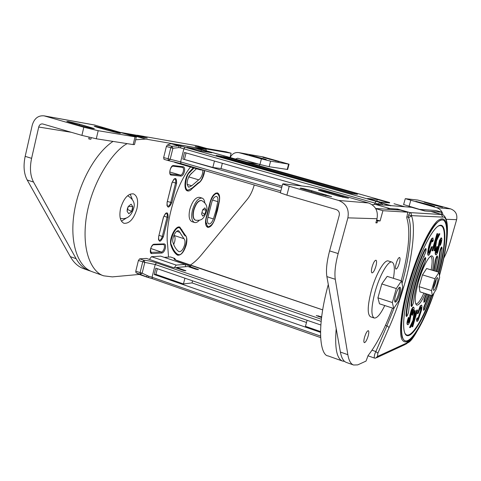 <?xml version="1.0" encoding="UTF-8"?>
<svg xmlns="http://www.w3.org/2000/svg" width="481" height="481" viewBox="0 0 481 481"><rect width="100%" height="100%" fill="white"/><g stroke="black" fill="none" stroke-linecap="round" stroke-linejoin="round"><path stroke-width="0.72" d="M127.146 143.639C112.776 151.04 90.837 183.375 86.003 219.522C81.536 255.158 93.795 273.112 103.728 275.835L112.338 276.882L139.292 274.435M149.405 259.433L151.467 256.686L160.696 256.151L185.107 264.4L185.684 266.702M206.499 150.902L205.958 149.429L145.719 139.081L135.654 139.779M190.506 166.997C174.819 186.43 164.706 226.389 167.647 245.142L168.542 257.082M136.905 208.91C133.808 218.903 129.503 223.695 123.978 223.298C120.136 221.386 119.011 216.402 120.593 208.333C123.731 198.28 128.024 193.458 133.477 193.867C137.392 195.833 138.534 200.842 136.905 208.91M174.645 161.959L174.747 162.404L200.108 169.799L199.976 169.18M174.375 267.646L176.226 265.097L151.467 256.686M176.226 265.097L185.107 264.4M203.613 170.238L200.108 169.799M137.091 135.347L147.27 138.041L131.301 135.426M206.319 148.358L195.274 146.422M113.005 141.414C95.346 153.09 78.559 183.435 74.092 213.119C69.559 242.827 77.754 266.739 92.13 271.699L103.728 275.835M206.602 223.833L206.824 223.286M193.969 168.007L189.49 172.661C186.778 173.96 183.02 189.009 187.891 190.217L192.16 188.053L198.419 182.672C200.842 181.926 202.85 177.862 204.431 170.472M177.531 254.263L178.902 254.653C184.115 255.886 189.304 235.131 185.065 235.912L179.702 227.868C174.898 225.493 168.813 243.194 171.483 244.901C172.907 249.254 174.928 252.375 177.531 254.263L175.619 253.619M207.119 215.566C205.315 220.045 205.597 223.743 207.948 226.671L208.513 226.761C211.49 225.499 213.486 223.088 214.502 219.522L219.174 201.154C219.913 197.877 219.294 195.364 217.328 193.621C213.786 192.683 209.987 201.515 209.92 204.485L207.119 215.566L206.716 215.44M217.797 201.647L216.005 210.317L213.402 218.933C212.025 222.432 210.504 224.098 208.838 223.924C207.215 222.907 207.016 220.322 208.249 216.173L211.339 203.974C212.476 199.044 214.195 196.519 216.504 196.404C217.749 196.97 218.182 198.719 217.797 201.647L212.53 200.048M178.673 251.479C176.238 249.693 174.356 246.753 173.028 242.665C171.489 238.618 175.914 229.497 178.764 230.79L183.928 238.678C185.065 239.772 185.287 241.865 184.596 244.943C183.165 249.531 181.319 251.779 179.07 251.683L178.673 251.479M173.683 244.492L174.687 241.684C175.373 238.618 175.132 236.532 173.966 235.431L173.894 235.371M202.928 170.154L202.501 173.623C201.635 176.755 200.361 178.824 198.683 179.834L191.763 185.756L188.792 187.259C186.249 184.644 186.616 180.561 189.899 175.018L196.452 168.729M188.756 176.737L191.57 173.124M249.525 154.972L266.191 159.488L249.525 154.972M262.873 157.329L279.064 161.718L262.873 157.329M185.251 235.191C186.995 236.899 187.331 240.115 186.267 244.847C184.061 251.912 181.217 255.375 177.748 255.231L177.146 254.924C174.501 253.018 172.445 249.849 170.995 245.43C168.603 239.207 175.445 225.096 179.834 227.104L185.251 235.191L183.874 234.746M206.74 215.386L209.469 204.587C211.219 196.97 213.877 193.073 217.436 192.899C219.354 193.777 220.021 196.476 219.42 200.998L217.49 210.347L214.682 219.643C212.56 225.036 210.215 227.597 207.636 227.333C205.14 225.769 204.84 221.789 206.74 215.386M204.69 170.551L204.118 173.797C202.79 178.607 200.83 181.794 198.25 183.351L192.16 188.594C190.536 190.518 189.003 191.3 187.566 190.927C183.375 190.127 184.494 177.351 189.286 172.042L193.29 167.809M259.59 164.376L259.229 165.771M196.284 146.705L226.1 151.81L231.12 153.211L230.02 157.54M201.581 148.196L231.12 153.211M254.251 184.987C252.585 190.825 250.312 195.539 247.426 199.146L201.353 254.936C197.709 259.349 193.993 262.752 190.217 265.145M230.177 157.582C232.076 153.77 234.956 152.11 238.829 152.609L261.399 158.874L259.95 164.478L269.144 166.709L287.656 169.486L289.027 164.255M235.377 159.049L237.704 158.225L259.95 164.478M269.144 166.709L270.593 161.135L289.045 164.189L263.215 156.938M270.593 161.135L261.399 158.874M68.302 121.477L79.509 124.176L94.348 128.589C93.561 128.812 89.34 127.892 81.692 125.83L70.088 122.505L66.841 121.416L68.302 121.477M95.472 126.341L106.036 128.896L120.497 133.171C119.799 133.375 115.861 132.509 108.676 130.573L97.469 127.375L94.21 126.299L95.472 126.341M91.222 137.77L90.879 139.237L88.763 138.907L89.141 137.283M90.693 271.116L89.111 270.623C83.88 268.735 79.545 264.754 76.106 258.682L33.538 182.058C30.249 175.769 29.6 167.863 31.596 158.339L38.721 127.032C39.4 124.795 40.711 123.767 42.647 123.942L81.914 135.383L96.284 138.781L133.165 144.583L134.506 144.534L136.279 137.193M126.912 134.175L142.911 137.283M121.092 132.516L137.001 135.323M89.111 270.623L83.447 268.602C78.175 266.696 73.797 262.71 70.31 256.638L27.207 180.02C23.876 173.731 23.202 165.843 25.18 156.349L32.251 125.132C34.307 118.386 38.258 115.296 44.102 115.855L83.814 127.243L81.914 135.383M90.879 139.237L88.823 138.636M96.284 138.781L98.19 130.7L136.315 137.043L94.276 124.946M98.19 130.7L83.814 127.243M126.028 218.284L121.416 221.158M130.135 194.114L132.203 199.122M131.626 211.436L128.794 213.756L127.098 211.297L128.259 206.487L131.115 204.178L132.786 206.662L131.626 211.436L128.794 213.756L127.098 211.297L127.327 208.88L128.259 206.487L131.115 204.178L132.786 206.662L132.552 209.061L131.626 211.436L127.543 209.439M128.397 206.379L132.786 206.662M199.308 220.304C197.571 222.168 195.965 222.901 194.504 222.493L191.931 221.675C189.111 220.208 188.414 216.083 189.839 209.289C192.37 201.13 195.587 197.138 199.489 197.306L202.068 198.094C203.505 198.587 204.407 200.096 204.786 202.615M194.504 222.493C191.697 221.032 191.011 216.901 192.442 210.101C194.973 201.936 198.184 197.931 202.068 198.094M201.491 200.511L201.365 200.469C198.232 200.343 195.641 203.565 193.602 210.143C192.448 215.62 193.001 218.951 195.268 220.136L195.4 220.172M204.954 214.123L202.754 216.143L201.587 214.027L202.633 209.872L204.846 207.864L206 209.999L204.954 214.123L202.754 216.143L201.587 214.027L202.633 209.872L204.846 207.864L206 209.999L204.954 214.123L201.93 212.65M202.729 209.788L206 209.999M425.751 251.773C426.214 249.627 426.22 248.539 425.757 248.503L424.705 249.651C420.262 258.742 416.077 269.997 412.151 283.423C408.489 296.765 406.439 307.443 406.012 315.452L406.289 316.354C406.637 316.841 407.329 315.716 408.351 312.981L408.676 311.273C409.072 304.214 410.876 294.853 414.087 283.183C417.52 271.446 421.176 261.592 425.06 253.613L425.739 251.791C426.226 248.972 426.01 248.406 425.078 250.108C420.689 259.097 416.552 270.232 412.674 283.507C409.048 296.705 407.016 307.263 406.589 315.193C406.619 316.642 407.203 315.909 408.345 312.987M424.705 262.536L425.354 260.768C425.817 258.646 425.823 257.575 425.372 257.539L424.29 258.766C421.164 265.35 418.236 273.316 415.512 282.654C412.945 291.949 411.447 299.543 411.027 305.429L411.291 306.403C411.64 306.872 412.319 305.766 413.311 303.084L413.636 301.431C414.003 296.5 415.259 290.169 417.4 282.425C419.666 274.651 422.102 268.013 424.705 262.518L425.348 260.768C425.829 257.972 425.607 257.455 424.669 259.205C421.59 265.692 418.71 273.539 416.023 282.744C413.492 291.901 412.019 299.38 411.592 305.176C411.598 306.698 412.169 306 413.305 303.09M433.628 270.653L435.6 259.091C436.279 256.95 436.85 255.898 437.313 255.94L437.62 257.088M437.608 257.413L435.197 271.134L437.632 257.143M437.602 257.341L437.614 257.209C437.463 255.976 436.952 256.638 436.075 259.181L435.72 261.111L435.197 261.081L435.708 261.147L434.09 270.791M426.37 293.873L424.044 299.549L423.881 302.375L425.096 301.034M436.225 271.446C438.089 263.78 439.249 257.341 439.7 252.134L440.109 250.138C440.776 248.034 441.336 247 441.786 247.03L442.075 248.443C442.117 246.939 441.618 247.535 440.578 250.228L440.235 251.9C439.772 257.209 438.582 263.768 436.676 271.585M424.44 305.453L423.695 307.497L423.527 310.269C423.797 310.449 424.194 310.017 424.723 308.97L430.441 295.16L424.777 308.862C423.917 310.516 423.713 310.089 424.164 307.569L424.789 305.856L424.44 305.453L428.956 294.691M438.684 272.198C445.604 246.344 446.548 224.417 439.766 225.661C433.652 225.655 419.161 253.349 410.696 283.934M367.941 355.778L374.573 358.104C374.092 357.834 374.152 356.499 374.759 354.1L386.946 325.781L389.081 327.513L377.88 353.168L377.453 356.469L406.758 343.007C411.922 343.037 421.031 326.31 434.09 292.827M425.318 293.542C421.741 301.503 418.879 305.363 416.732 305.122C414.267 303.228 414.826 295.52 418.398 281.998C422.42 267.58 429.317 254.653 432.106 255.964C434 256.992 434.157 261.778 432.575 270.328M409.806 316.402L410.678 314.706M396.903 209.896L397.631 209.097L389.947 208.562L386.459 209.211M411.7 207.317L375.174 204.359L372.186 204.732M328.289 284.487C315.428 331.445 321.104 355.681 328.078 355.91L342.52 361.063L344.582 361.393M406.746 216.841L409.097 217.388L410.96 216.318L411.339 215.626L408.628 215.001L409.944 212.59L442.105 214.556L431.229 211.502L424.711 210.979L411.676 207.305M336.201 328.613C334.614 347.889 336.724 358.706 342.52 361.063M394.24 307.714L386.946 325.781L385.491 325.3M423.911 256.072L424.272 256.842M431.848 295.605C423.31 319.204 412.608 337.085 407.094 335.63C401.527 334.403 402.759 311.82 410.678 283.964C403.355 309.421 401.725 331.138 405.784 334.337C410.642 339.237 422.36 320.683 431.409 295.466M437.782 233.76L437.001 233.634L432.052 250.745L432.846 250.848L434.553 244.931L435.858 242.214L434.499 250.793L435.052 250.775L436.592 240.704L439.887 233.856L439.333 233.832L435.329 242.244L437.782 233.76L437.367 233.742L432.419 250.854M439.887 233.856L438.967 233.73L435.978 240.007M435.287 243.398L434.139 250.685L434.499 250.793M417.622 319.366L420.52 310.96L420.773 307.046M418.362 319.017L420.875 311.075C421.296 308.904 421.332 307.545 420.983 306.998L420.316 307.569L418.32 313.257L417.4 313.63L420.22 305.862L421.584 305.092C422.035 305.748 422.011 307.425 421.518 310.113L418.079 320.617L417.147 321.428L416.883 319.384L416.528 319.264L417.219 317.899L417.574 318.013L417.767 319.546L418.362 319.017L418.007 318.903M417.147 321.428L416.799 321.308L416.528 319.264M414.297 317.484L416.744 310.053L417.55 310.047L412.74 326.677L411.928 326.713L413.636 320.809M412.283 326.833L414.676 318.578L410.558 327.429L409.565 327.525L412.993 320.25L414.363 310.714L415.331 310.666L414.099 318.789L415.434 315.951L415.073 315.837M408.255 322.583L409.632 319.414L409.878 315.271L411.219 310.305C412.091 308.177 412.788 307.112 413.323 307.112L414.015 307.768C414.267 309.379 413.738 311.898 412.415 315.32L411.814 314.706L412.806 309.265M412.415 315.32L412.181 314.827L413.245 309.602L413.017 309.211L411.826 310.948L409.704 321.753C408.898 323.737 408.249 324.729 407.75 324.729L407.082 324.152C406.818 322.781 407.281 320.526 408.471 317.4L409.078 318.049L408.189 322.396L408.411 322.763L409.457 321.26L409.09 321.14M432.305 246.651L431.758 247.024L429.695 252.856L429.064 253.343C428.673 252.723 428.715 251.178 429.184 248.707L431.836 240.35L432.383 239.935L432.581 241.823L433.285 240.494L432.966 237.945L432.142 238.57C430.417 241.54 429.208 245.226 428.517 249.627C427.964 252.693 427.94 254.599 428.457 255.333L429.419 254.569L432.305 246.651L431.385 246.915L428.914 253.18M432.966 237.945L431.77 238.462C430.044 241.432 428.836 245.112 428.144 249.513C427.591 252.585 427.567 254.485 428.09 255.225L428.457 255.333M432.154 240.001L432.209 241.715L432.581 241.823M439.826 240.506L437.596 251.431L436.562 252.97L436.327 252.483L437.433 247.204L436.886 246.494C435.606 249.807 435.058 252.351 435.233 254.118L435.918 254.894C436.393 254.888 437.019 253.938 437.788 252.044L439.111 247.18L440.013 241.137L440.897 239.851L441.113 240.356L440.758 240.253L439.832 244.613L440.368 245.358C441.48 242.43 441.961 240.175 441.811 238.594L441.51 237.945L439.826 240.506L439.466 240.404L437.241 251.322L436.405 252.796M441.51 237.945L441.149 237.836L439.466 240.404M440.68 239.935L440.758 240.253M437.367 233.742L437.001 233.634M439.333 233.832L438.967 233.73M420.875 311.075L420.52 310.96M417.755 313.744L420.574 305.976L420.22 305.862M420.574 305.976L421.584 305.092M416.883 319.384L417.574 318.013M415.434 315.951L417.105 310.167L416.744 310.053M417.105 310.167L417.55 310.047M409.926 327.645L413.353 320.37L412.993 320.25M413.353 320.37L414.73 310.834L414.363 310.714M414.73 310.834L415.331 310.666M409.457 321.26L409.998 319.534L410.245 315.392L411.586 310.425L411.219 310.305M411.586 310.425C412.457 308.297 413.155 307.233 413.69 307.233M412.181 314.827L411.814 314.706M413.245 309.602L412.884 309.481M407.75 324.729L407.082 324.152M407.449 324.278C407.185 322.901 407.647 320.647 408.838 317.52M409.998 319.534L409.632 319.414M410.245 315.392L409.878 315.271M431.758 247.024L431.385 246.915M429.695 252.856L429.323 252.741M428.517 249.627L428.144 249.513M432.142 238.57L431.77 238.462M437.247 246.597C435.966 249.916 435.419 252.459 435.594 254.227L435.233 254.118M437.596 251.431L437.241 251.322M441.113 240.356L440.368 245.358M440.193 244.721L439.832 244.613M435.594 254.227L435.918 254.894M394.805 301.665C396.14 300.433 397.402 297.829 398.605 293.837C399.428 290.801 399.681 288.648 399.35 287.385M384.77 305.543C380.513 314.291 376.984 318.446 374.182 318.007C370.893 315.746 371.176 307.076 375.036 292.003C379.569 275.324 388.215 260.353 391.997 262.103C394.516 263.378 394.991 268.789 393.428 278.331M374.182 318.007L370.55 316.799C367.207 314.52 367.46 305.856 371.296 290.801C375.817 274.14 384.499 259.217 388.347 260.979L391.997 262.103M433.297 288.726L435.533 283.171L436.381 278.854M395.556 295.226C394.504 299.26 394.39 301.581 395.214 302.188C396.578 301.93 398.058 299.254 399.651 294.174C400.709 290.145 400.823 287.818 399.994 287.193C398.641 287.44 397.162 290.115 395.556 295.226M401.521 280.868L387.169 276.365L381.8 283.952L377.916 297.847L379.485 303.812L393.735 308.471L398.917 300.673L402.765 287.043L401.521 280.868L396.29 288.552L392.352 302.525L393.735 308.471M377.916 297.847L392.352 302.525M381.8 283.952L396.29 288.552M427.483 204.756L434.71 206.511L430.279 205.026L415.782 201.341L427.483 204.756M435.672 205.549L442.61 207.239L438.275 205.802L424.296 202.242L435.672 205.549M443.013 214.929C442.195 211.219 440.001 208.79 436.429 207.636L405.411 198.671L417.845 200.072L450.631 208.886C455.579 210.81 457.575 214.412 456.619 219.679L450.457 241.149C448.502 247.835 446.338 253.403 443.957 257.84L443.819 258.099M430.916 211.43L441.865 212.187L441.257 214.316M418.855 209.325L435.822 210.498L441.865 212.187M419.089 209.241L403.619 204.551M434.145 284.415C433.207 287.915 433.038 289.911 433.64 290.404C434.626 290.151 435.786 287.903 437.115 283.664C438.053 280.17 438.221 278.174 437.626 277.663C436.64 277.904 435.479 280.158 434.145 284.415M439.009 272.294L426.629 268.518L422.474 274.867L419.113 286.658L419.979 291.853L432.281 295.743L436.315 289.237L439.646 277.639L439.009 272.294L434.95 278.715L431.553 290.566L432.281 295.743M419.113 286.658L431.553 290.566M422.474 274.867L434.95 278.715M319.949 194.198L331.625 196.669L311.778 190.71C304.052 188.6 300.156 187.782 300.096 188.245L319.949 194.198M337.554 195.917L348.503 198.262L329.395 192.562C322.162 190.59 318.512 189.809 318.446 190.217L337.554 195.917M372.108 266.829C373.436 262.572 374.729 260.365 375.98 260.209C376.803 260.786 376.773 262.818 375.883 266.306C374.561 270.544 373.268 272.745 372.011 272.913C371.188 272.348 371.224 270.322 372.108 266.829M396.182 263.504C397.39 259.632 398.521 257.618 399.573 257.449C400.264 257.966 400.192 259.836 399.35 263.065C398.154 266.919 397.023 268.933 395.965 269.107C395.274 268.602 395.346 266.733 396.182 263.504M364.502 337.361C365.843 333.105 367.123 330.88 368.332 330.681C369.017 331.162 368.963 332.936 368.169 335.991C366.835 340.223 365.554 342.448 364.333 342.658C363.654 342.183 363.708 340.416 364.502 337.361M375.643 208.489L400.547 210.143L407.768 212.193L406.752 217.779C410.732 230.405 408.88 251.401 401.202 280.766M392.508 308.068C384.788 328.77 376.671 344.564 368.151 355.459L366.023 361.093L357.72 364.887L353.559 365.007L346.338 362.427C343.476 361.387 341.498 357.936 340.404 352.062L326.876 276.593C325.871 270.262 326.779 261.7 329.605 250.908L339.255 215.314C339.736 212.494 338.714 210.564 336.189 209.53L286.886 195.154L280.327 192.863L280.411 192.544M353.559 365.007C350.775 363.997 348.875 360.558 347.853 354.695L335.275 279.299C334.349 272.967 335.311 264.394 338.161 253.559L347.883 217.851C349.338 209.337 346.26 203.541 338.642 200.463L289.225 186.267L282.636 184.049L283.267 183.82L309.98 186.911L323.04 190.013L368.518 202.964C375.511 205.76 378.343 211.015 377.002 218.729L375.865 222.847L377.062 222.865L377.603 220.899L380.086 220.959L382.924 210.702L407.756 212.193L400.535 210.143M377.603 220.899L376.491 220.575M376.659 219.961L380.086 220.959M375.733 208.646L382.924 210.702M375.95 222.541L377.062 222.865M430.597 256.385L430.597 256.385C432.413 257.347 432.599 261.85 431.156 269.895M423.905 293.097C420.502 300.565 417.773 304.172 415.734 303.926L415.734 303.926M307.094 320.274L305.453 326.328L320.508 331.559M321.542 317.55L316.264 315.56L321.627 316.859M192.562 280.826L192.033 282.924L306.499 322.474M322.643 309.872L178.667 261.279C174.567 259.818 173.184 258.838 174.525 258.345L170.424 256.968L164.249 257.347L190.71 266.282L189.394 266.39L198.509 269.613L196.2 269.33L187.885 266.516L176.641 267.454L185.937 270.767L183.538 270.484L175.048 267.592L173.647 267.707L146.458 258.423L139.664 258.838L143.957 260.311C147.655 260.504 151.816 261.351 156.439 262.854L321.344 319.222M320.809 325L155.82 268.17L154.245 274.537L320.502 332.347M192.033 282.924L183.453 283.946L184.908 278.192M157.323 268.687L155.91 274.38L183.453 283.946M155.91 274.38L154.245 274.537M148.515 277.543L148.731 276.238L142.148 273.178L144.799 262.392L138.408 260.492L135.768 271.26L136.009 272.733L139.219 274.392M136.009 272.733L148.226 277.477M189.249 266.979L189.394 266.39M176.485 268.079L176.641 267.454M138.408 260.492L139.664 258.838M321.116 321.38L155.213 264.508L144.799 262.392L143.957 260.311L142.707 261.965L140.055 272.757L140.29 274.23L142.148 273.178L135.768 271.26M138.883 274.278L146.477 276.936L147.222 275.745M320.544 336.087L152.062 277.224L152.333 278.709L146.927 277.104M379.533 204.708L381.072 203.144L382.786 204.972M404.755 206.752L394.011 203.728M379.323 204.545L378.21 204.016L379.888 202.483L389.412 205.507M376.815 201.112L377.272 199.459L367.598 198.509L380.273 202.092L389.574 202.934L377.272 199.459M374.471 204.341L375.847 201.28L391.047 205.64L390.56 205.832M352.146 193.705L357.509 194.288L354.792 193.296L229.251 157.864L216.203 155.399L352.146 193.705M391.047 205.64L404.689 206.74M353.565 193.861L229.046 158.67L221.723 157.053M280.814 191.017L180.628 161.905L163.648 157.594L166.372 146.483L167.352 145.003L170.995 143.639L194.558 147.493M201.335 149.819L211.844 152.784L197.613 150.415L186.838 147.366L201.335 149.819L201.04 150.986M281.71 187.602L182.876 159.049L184.506 152.483L301.683 185.949M282.082 186.165L221.013 168.56L222.348 163.287M221.013 168.56L212.836 167.466L182.876 159.049M214.46 161.039L212.836 167.466M167.352 145.003L171.771 146.26L178.842 145.863L180.994 146.17L180.471 147.859L178.872 147.601L172.901 148.262L170.16 159.385L168.422 160.624L181.024 163.648L280.399 192.598L180.964 163.636L180.628 161.905L183.88 148.785L185.083 147.276L375.847 201.28M389.634 202.543L203.433 150M163.648 157.594L164.015 159.337L168.368 160.6M194.348 147.433L206.433 150.884M164.015 159.337L168.422 160.624L168.061 158.874L170.797 147.745L171.771 146.26L172.901 148.262L166.372 146.483M170.995 143.639L178.842 145.863L178.872 147.601M184.47 159.277L186.051 152.922M205.621 148.22L196.525 145.689M196.753 145.725L137.446 135.257L196.753 145.725M151.834 253.559L161.856 253.042C163.354 252.693 164.508 251.13 165.338 248.37C165.885 245.611 165.482 244.12 164.129 243.891L154.136 244.228C151.04 244.101 148.611 253.962 151.834 253.559L150.98 252.507L150.547 249.332C150.391 248.16 152.808 244.528 153.427 244.811L154.136 244.228M163.402 217.328L158.592 236.79C158.724 242.713 160.317 242.683 163.372 236.7L168.152 217.418C168.067 211.399 166.48 211.369 163.402 217.328L163.504 217.286C165.097 213.829 166.041 212.506 166.33 213.317C167.268 213.798 167.52 215.091 167.081 217.196L168.152 217.418M171.933 182.822L167.075 202.465C167.178 208.556 168.753 208.634 171.801 202.705L176.623 183.249C176.569 177.062 175.006 176.918 171.933 182.822L172.036 182.798C173.491 179.599 174.393 178.313 174.747 178.938C175.739 179.443 176.004 180.796 175.553 183.002L176.623 183.249M171.212 175.072L180.952 176.112C182.407 175.98 183.556 174.513 184.385 171.711C184.957 168.879 184.584 167.232 183.273 166.769L173.569 165.536C170.557 164.911 168.073 174.988 171.212 175.072L170.539 174.038C169.306 174.362 169.528 167.695 172.745 166.143L173.569 165.536M163.534 244.456L163.594 244.474C164.472 244.931 164.7 246.164 164.28 248.16C163.588 250.469 162.62 251.761 161.375 252.056L150.787 252.363M161.856 253.042L161.375 252.056L150.757 248.491M182.54 167.376L182.54 167.376C183.52 167.881 183.784 169.24 183.327 171.464C182.63 173.803 181.674 175.024 180.465 175.132L170.436 173.99M180.952 176.112L180.465 175.132L169.841 171.982M145.719 139.081L133.862 135.708M205.958 149.429L195.19 146.398M188.919 172.493L189.49 172.661M209.506 204.359L209.92 204.485M170.791 244.673L171.483 244.901M173.966 235.431L183.928 238.678M172.877 166.149L182.467 167.364L183.273 166.769M172.264 182.016L175.553 183.002L170.731 202.471C169.931 205.05 168.879 206.301 167.562 206.229C167.4 205.381 166.679 207.419 167.172 202.459M167.424 201.443L171.801 202.705M167.075 202.465L172.03 182.822M163.859 216.173L167.081 217.196L162.301 236.484C161.478 239.123 160.389 240.41 159.037 240.332C158.88 239.544 158.195 241.39 158.688 236.772M159.025 235.407L163.372 236.7M158.592 236.79L163.498 217.316M153.547 244.805L163.426 244.462L164.129 243.891M176.719 231.337L180.092 232.431M187.127 184.367L191.763 185.756M188.684 176.87L198.683 179.834M207.924 217.226L213.402 218.933M256.764 156.752L256.65 157.191M269.835 159.049L269.727 159.451M258.712 164.129L246.663 162.229M196.476 146.645L201.773 148.136M191.787 188.486L192.16 188.594M197.565 183.147L198.25 183.351M181.319 229.473L181.89 229.653M239.304 152.724L264.015 157.113M288.6 164.201L287.205 169.516M275.89 160.726L275.799 161.075M262.981 158.483L262.885 158.85M79.509 124.176L79.281 125.138M106.036 128.896L105.832 129.762M71.398 132.311L38.721 127.032M31.596 158.339L25.18 156.349M76.106 258.682L70.31 256.638M33.538 182.058L27.207 180.02M44.703 116.005L95.256 125.162M134.987 137.037L133.165 144.583M117.117 132.059L116.973 132.672M90.975 127.465L90.819 128.12M206.361 211.844C207.906 206.992 206.325 203.229 201.623 200.547C198.491 200.421 195.905 203.643 193.861 210.227C192.707 215.704 193.26 219.035 195.52 220.214L195.268 220.136M424.705 249.651L425.078 250.108M406.589 315.193L406.012 315.452M408.676 311.273L408.694 310.973M424.29 258.766L424.669 259.205M411.592 305.176L411.027 305.429M424.765 297.553L425.126 297.955L424.519 299.627C424.062 302.2 424.278 302.627 425.162 300.902L427.934 294.366L425.162 300.914M439.7 252.134L440.235 251.9M410.678 283.964C419.27 253.469 433.279 226.172 440.103 225.276C447.053 223.966 446.121 246.128 439.045 272.625M445.851 245.112L446.572 238.636C447.769 220.581 444.203 215.614 435.876 223.737C427.819 232.792 416.462 258.129 409.072 284.289C402.278 309.427 399.952 326.966 402.092 336.91C404.972 344.534 410.521 341.432 418.741 327.597L421.861 321.819M446.572 238.636C445.64 249.188 443.241 261.436 439.375 275.379C447.691 245.743 449.434 219.601 442.015 219.859C434.746 219.607 418.903 249.904 409.223 284.295C400.282 315.783 399.212 340.752 405.808 340.969C412.325 341.48 424.47 320.105 433.73 293.404M421.146 323.22C412.049 340.362 405.603 345.707 401.815 339.261C398.755 331.938 401.256 309.644 408.447 284.265C416.402 256.09 428.805 229.148 437.061 221.2C445.532 214.55 448.532 222 446.061 243.56M397.631 209.097L409.944 212.59C411.153 213.101 411.616 214.117 411.339 215.626C415.596 224.386 413.305 253.866 404.22 285.227C399.501 301.491 394.45 315.584 389.081 327.513M402.032 283.417C410.57 253.385 412.518 225.649 408.399 217.316L408.628 215.001M377.88 353.168L375.691 351.479L372.029 350.204M410.786 338.57L406.457 343.145M406.758 343.007L405.128 344.534L376.707 357.678M411.646 207.299L424.711 210.979M430.531 211.381L441.438 214.442L442.67 217.099L411.339 215.626M375.174 204.359L389.947 208.562M377.453 356.469L375.649 358.165L374.573 358.104M439.424 275.757C451.214 233.393 447.57 215.26 442.67 217.099M410.161 317.43L409.794 317.31M442.087 248.418C441.42 255.267 439.965 263.095 437.716 271.897C440.055 262.578 441.51 254.762 442.075 248.443M429.407 294.835L424.789 305.856M426.833 294.023L425.126 297.955M438.456 246.723L438.101 246.615M456.619 219.679L446.176 219.288M425.324 211.021L418.975 209.235M436.429 207.636L450.631 208.886M410.72 200.475L409.054 206.421M431.307 203.872L431.186 204.305M438.275 205.802L438.155 206.217M423.082 203.024L422.955 203.493M430.279 205.026L430.152 205.471M377.002 218.729L347.883 217.851M329.605 250.908L338.161 253.559M340.404 352.062L347.853 354.695M326.876 276.593L335.275 279.299M338.642 200.463L368.518 202.964M289.225 186.267L286.886 195.154M329.395 192.562L329.136 193.512M343.025 196.452L342.791 197.312M311.778 190.71L311.49 191.775M326.028 194.793L325.775 195.743M318.38 316.474L318.56 315.813M148.731 276.238L152.062 277.224L155.213 264.508L156.439 262.854M320.617 337.608L152.507 278.727M197.565 269.673L197.691 269.198M184.981 270.845L185.107 270.34M175.697 260.041L174.657 258.363L175.631 260.005M170.557 256.986L174.807 258.465M378.21 204.016L180.471 147.859M389.658 202.549L206.361 150.866M354.611 193.975L354.792 193.296M229.046 158.67L229.251 157.864M168.741 160.678L180.91 163.618M171.747 143.548L185.083 147.276M223.677 157.371L223.881 156.565M195.232 146.41L206.006 149.441M206.451 148.382L198.052 146.026M136.7 135.269L137.446 135.257M185.997 189.646L187.891 190.217M175.775 253.776L178.09 254.545M206.295 226.148L207.948 226.671M215.65 193.121L217.328 193.621M177.838 227.266L179.702 227.868M182.467 167.364L172.799 166.149M238.829 152.609L263.558 156.998M44.102 115.855L94.691 125.024M133.544 208.724C135.444 203.673 133.508 199.356 127.748 195.767M133.484 208.976C130.994 216.426 126.641 219.576 120.43 218.422M206.313 212.025C203.463 219.354 201.581 220.737 195.52 220.214M414.093 283.183C411.021 294.162 409.223 303.439 408.706 311.009M425.745 251.791L425.06 253.637M417.406 282.425C415.362 289.712 414.117 295.965 413.666 301.19M434.121 292.779C424.747 319.895 415.422 336.989 406.132 344.047M439.424 275.793C447.871 245.508 451.028 217.43 442.105 214.556M418.741 327.597C423.977 318.428 428.974 307.028 433.742 293.392M417.412 282.401L424.651 262.656M413.317 303.054L413.654 301.395M414.099 283.159C417.274 272.132 420.905 262.337 424.994 253.77M408.357 312.951L408.694 311.225M405.242 198.755L403.589 204.659M282.636 184.049L280.327 192.863M175.216 259.86L322.649 309.842M146.885 277.092L139.045 274.344M394.432 203.842L404.725 206.74M194.456 147.457L203.09 149.892"/></g></svg>
